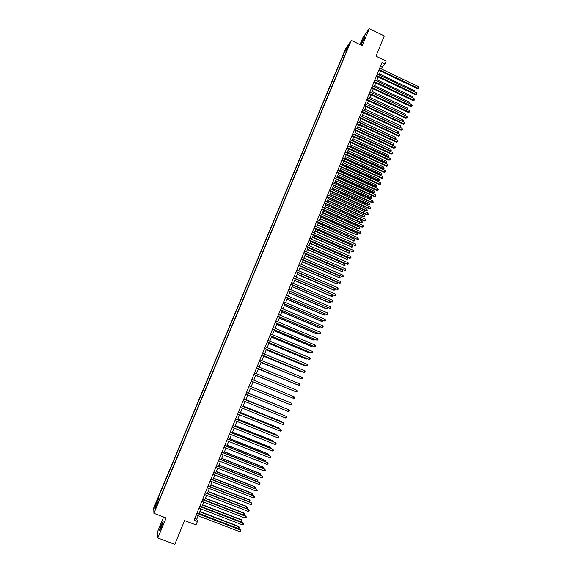 <?xml version="1.0" encoding="UTF-8"?>
<svg xmlns="http://www.w3.org/2000/svg" width="573" height="573" viewBox="0 0 573 573"><rect width="100%" height="100%" fill="white"/><g stroke="black" fill="none" stroke-linecap="round" stroke-linejoin="round"><path stroke-width="0.86" d="M161.443 526.931C162.968 523.07 163.463 521.28 162.933 521.566L161.299 524.882C159.781 528.736 159.28 530.526 159.803 530.254L161.443 526.931M364.005 39.222L364.593 36.837L361.842 42.223L361.255 44.608L364.005 39.222M156.207 507.42L156.988 504.784L156.207 507.42M163.634 517.032L157.518 531.751L157.826 537.975L174.786 544.35L184.578 520.585L195.995 524.925L197.413 521.48L196.783 519.138L198.151 515.793M345.44 49.013L153.722 507.879L153.908 513.336L351.306 40.439L345.44 49.013M351.306 40.439L362.222 45.675L369.291 28.65L362.938 37.524L359.994 44.608M369.291 28.65L384.311 35.913L375.967 56.168L386.188 61.06L384.97 64.026L381.969 62.593L194.061 520.198L197.413 521.48M348.176 46.599L349.487 43.978L348.499 46.757M158.592 501.468L158.155 501.389L158.212 502.378L346.952 50.274L345.841 51.878L346.142 52.215M158.155 501.389L154.997 508.946L154.911 506.74L158.019 499.291L157.962 498.338L342.403 56.842L346.164 48.87L348.556 45.374L345.841 51.878M157.826 537.975L166.127 517.978L153.908 513.336M381.46 68.989L382.17 67.263L384.97 64.026M198.974 513.795L200.958 508.953M201.768 506.976L203.759 502.134M204.561 500.172L206.552 495.323M246.254 508.43L246.719 506.417L247.493 507.485L247.228 508.144L246.254 508.43L207.347 493.374L209.338 488.533M210.126 486.613L212.117 481.757M212.898 479.852L214.889 474.996M215.663 473.105L217.661 468.248M218.428 466.379L220.426 461.509M221.185 459.661L223.176 454.79M223.928 452.957L225.927 448.086M226.672 446.274L228.677 441.396M229.415 439.598L231.413 434.721M232.144 432.944L234.149 428.06M234.873 426.298L236.878 421.413M237.587 419.665L239.6 414.773M240.302 413.054L242.315 408.155M243.009 406.45L245.022 401.551M245.717 399.861L247.729 394.962M248.41 393.286L250.422 388.379M251.103 386.725L253.116 381.819M253.789 380.178L255.802 375.279M256.475 373.632L258.473 368.761M259.154 367.1L261.145 362.251M261.832 360.582L263.809 355.754M264.497 354.078L266.466 349.272M267.161 347.582L269.124 342.804M269.819 341.107L271.774 336.351M272.469 334.646L274.41 329.912M275.119 328.193L277.053 323.487M277.762 321.754L279.681 317.07M280.398 315.336L282.31 310.673M283.026 308.926L284.924 304.284M285.648 302.53L287.539 297.91M288.269 296.141L290.153 291.55M290.883 289.773L292.753 285.204M293.491 283.42L295.353 278.872M296.091 277.074L297.946 272.555L334.89 288.556L335.133 290.01L333.894 290.203L334.89 288.556M298.691 270.743L300.531 266.244M301.276 264.425L303.117 259.949M303.869 258.122L305.696 253.667M306.448 251.834L308.267 247.4M309.019 245.552L310.831 241.147M311.59 239.292L313.395 234.901M314.154 233.039L315.945 228.677M316.719 226.801L318.495 222.46M319.268 220.576L321.045 216.25M321.818 214.359L323.58 210.062M324.361 208.157L326.116 203.881M326.904 201.968L328.651 197.721M329.439 195.794L331.173 191.568M331.968 189.634L333.694 185.423M334.489 183.482L336.208 179.299M337.003 177.351L338.715 173.182M339.517 171.227L341.221 167.08M342.024 165.11L343.714 160.984M344.531 159.015L346.214 154.911M347.023 152.927L348.699 148.844M349.516 146.853L351.185 142.792M352.001 140.786L353.663 136.746M354.486 134.741L356.134 130.723M356.965 128.703L358.605 124.706M359.436 122.672L361.069 118.697M361.9 116.663L363.526 112.709M364.364 110.661L365.975 106.728M366.82 104.673L368.425 100.755M369.27 98.692L370.867 94.803M371.719 92.733L373.31 88.858M374.162 86.781L375.745 82.927M376.597 80.836L378.173 77.004M379.032 74.905L380.594 71.095M380.393 66.418L382.17 67.263M194.806 518.386L196.783 519.138M344.81 55.402L343.478 55.295M343.915 57.558L342.403 56.842M159.638 498.976L157.962 498.338M158.019 499.291L159.215 499.978M346.772 49.643L346.164 48.87M154.911 506.74L156.064 506.396M378.817 70.25L417.724 88.786L418.254 88.292L379.075 69.627M418.849 86.817L419.042 88.364L418.254 88.292L418.849 86.817L379.684 68.144M419.042 88.364L417.724 88.786M414.265 91.659L414.644 90.72L379.419 73.96M414.644 90.72L414.938 91.981M376.397 76.159L415.353 94.667L415.883 94.187L376.647 75.543M416.478 92.711L416.671 94.258L415.883 94.187L416.478 92.711L377.256 74.067M416.671 94.258L415.353 94.667M373.961 82.082L412.975 100.569L413.505 100.096L374.212 81.481M414.1 98.62L414.293 100.16L413.505 100.096L414.1 98.62L374.821 79.991M414.293 100.16L412.975 100.569M371.526 88.013L410.597 106.478L411.12 106.019L371.77 87.425M411.715 104.537L412.152 105.482L411.908 106.077L411.12 106.019L411.715 104.537L372.378 85.936M411.908 106.077L410.597 106.478M369.084 93.958L408.212 112.401L408.728 111.95L369.327 93.378M409.33 110.467L409.767 111.413L409.523 112.007L408.728 111.95L409.33 110.467L369.936 91.888M409.523 112.007L408.212 112.401M411.88 97.568L412.302 96.522L377.027 79.79M412.302 96.522L412.553 97.89M409.494 103.491L409.96 102.338L374.635 85.628M409.96 102.338L410.168 103.806M407.102 109.422L407.611 108.168L372.235 91.479M407.611 108.168L407.754 109.722M404.71 115.359L405.254 114.013L369.829 97.338M405.254 114.013L405.684 114.937L405.312 115.646M405.448 115.524L404.989 115.495M366.641 99.917L405.827 118.332L406.336 117.895L366.87 99.351M406.937 116.412L407.374 117.35L407.131 117.945L406.336 117.895L406.937 116.412L367.486 97.854M407.131 117.945L405.827 118.332M402.31 121.318L402.891 119.864L367.422 103.212M402.891 119.864L403.328 120.788L402.819 121.555M403.091 121.376L402.339 121.333M364.184 105.89L403.428 124.277L403.936 123.854L364.414 105.332M404.538 122.364L404.739 123.897L403.936 123.854L404.538 122.364L365.03 103.835M404.739 123.897L403.428 124.277M364.399 110.575L399.94 127.192L400.527 125.731L365.008 109.099M399.861 127.263L400.728 127.235L400.262 127.45M400.527 125.731L400.728 127.235M361.735 111.871L401.028 130.236L401.537 129.82L361.957 111.32M402.131 128.331L402.339 129.856L401.537 129.82L402.131 128.331L362.573 109.823M402.339 129.856L401.028 130.236M361.978 116.469L397.569 133.072L398.163 131.604L362.587 114.994M397.397 133.215L398.364 133.108L397.698 133.359M398.163 131.604L398.364 133.108M359.271 117.859L398.629 136.202L399.123 135.801L359.493 117.329M399.725 134.304L399.933 135.837L399.123 135.801L399.725 134.304L360.109 115.825M399.933 135.837L398.629 136.202M359.558 122.386L395.191 138.967L395.785 137.491L360.159 120.903M394.926 139.182L395.993 138.995L395.126 139.275M395.785 137.491L395.993 138.995M356.807 123.868L396.215 142.183L396.709 141.796L357.022 123.345M397.318 140.292L397.762 141.223L397.519 141.825L396.709 141.796L397.318 140.292L357.638 121.841M397.519 141.825L396.215 142.183M357.122 128.309L392.813 144.862L393.407 143.386L357.731 126.826M392.448 145.155L393.615 144.89L392.548 145.205M393.407 143.386L393.615 144.89M354.336 129.885L393.801 148.178L394.296 147.798L354.544 129.376M394.897 146.294L395.349 147.218L395.105 147.82L394.296 147.798L394.897 146.294L355.16 127.865M395.105 147.82L393.801 148.178M354.687 134.247L390.428 150.778L391.03 149.302L355.296 132.757M389.955 151.143L391.23 150.799L389.955 151.143M391.03 149.302L391.23 150.799M351.858 135.916L391.388 154.18L391.875 153.815L352.066 135.414M392.476 152.311L392.928 153.235L392.684 153.836L391.875 153.815L392.476 152.311L352.682 133.903M392.684 153.836L391.388 154.18M352.051 140.672L387.57 157.059L388.043 156.701L388.637 155.219L352.861 138.702M352.252 140.192L388.845 156.723L387.57 157.059M388.637 155.219L388.845 156.723M349.38 141.961L388.96 160.196L389.447 159.846L349.58 141.467M390.048 158.334L390.507 159.251L390.263 159.86L389.447 159.846L390.048 158.334L350.196 139.955M390.263 159.86L388.96 160.196M349.609 146.624L385.185 162.983L385.65 162.639L386.245 161.156L350.418 144.661M349.802 146.151L386.46 162.653L385.185 162.983M386.245 161.156L386.46 162.653M346.887 148.013L386.531 166.227L387.011 165.883L347.088 147.533M387.62 164.372L388.071 165.289L387.828 165.891L387.011 165.883L387.62 164.372L347.711 146.022M387.828 165.891L386.531 166.227M347.166 152.583L382.793 168.92L383.251 168.591L383.853 167.101L347.969 150.627M347.353 152.124L384.06 168.598L382.793 168.92M383.853 167.101L384.06 168.598M344.402 154.08L384.103 172.272L384.576 171.936L344.588 153.614M385.185 170.425L385.4 171.943L384.576 171.936L385.185 170.425L345.211 152.096M385.4 171.943L384.103 172.272M344.717 158.556L380.393 174.872L380.852 174.55L381.446 173.06L345.512 156.608M344.903 158.105L381.661 174.55L380.393 174.872M381.446 173.06L381.661 174.55M341.902 160.161L381.661 178.325L382.134 178.002L342.088 159.709M382.743 176.484L382.957 178.002L382.134 178.002L382.743 176.484L342.711 158.184M382.957 178.002L381.661 178.325M342.26 164.537L377.987 180.832L378.438 180.524L379.04 179.027L343.055 162.603M342.439 164.1L379.254 180.516L377.987 180.832M379.04 179.027L379.254 180.516M339.402 166.249L379.219 184.391L379.684 184.083L339.581 165.812M380.293 182.558L380.759 183.467L380.515 184.076L379.684 184.083L380.293 182.558L340.212 164.286M380.515 184.076L379.219 184.391M339.803 170.532L375.58 186.805L376.031 186.504L376.633 185.007L340.591 168.605M339.975 170.109L376.848 186.497L375.58 186.805M376.633 185.007L376.848 186.497M336.895 172.351L376.769 190.465L377.235 190.172L337.067 171.929M377.843 188.646L378.309 189.548L378.065 190.157L377.235 190.172L377.843 188.646L337.698 170.396M378.065 190.157L376.769 190.465M337.332 176.541L373.166 192.793L373.61 192.507L374.212 191.002L338.12 174.622M337.504 176.126L374.434 192.492L373.166 192.793M374.212 191.002L374.434 192.492M334.381 178.468L374.319 196.56L374.771 196.274L334.553 178.053M375.387 194.748L375.609 196.26L374.771 196.274L375.387 194.748L335.184 176.52M375.609 196.26L374.319 196.56M334.868 182.565L370.745 198.788L371.189 198.509L371.791 197.012L335.649 180.653M335.033 182.157L372.013 198.494L370.745 198.788M371.791 197.012L372.013 198.494M331.867 184.599L371.863 202.663L372.314 202.391L332.032 184.198M372.93 200.858L373.152 202.369L372.314 202.391L372.93 200.858L332.662 182.658M373.152 202.369L371.863 202.663M332.39 188.596L368.324 204.797L368.761 204.532L369.37 203.028L333.171 186.691M332.555 188.202L369.585 204.511L368.324 204.797M369.37 203.028L369.585 204.511M329.346 190.745L369.399 208.78L369.843 208.515L329.504 190.351M370.459 206.982L370.932 207.877L370.681 208.493L369.843 208.515L370.459 206.982L330.134 188.811M370.681 208.493L369.399 208.78M329.912 194.641L365.896 210.814L366.326 210.563L366.935 209.059L330.685 192.743M330.069 194.261L366.326 210.563L367.157 210.535L365.896 210.814M366.935 209.059L367.157 210.535M326.818 196.897L366.928 214.904L367.372 214.66L326.975 196.518M367.988 213.12L368.217 214.624L367.372 214.66L367.988 213.12L327.606 194.978M368.217 214.624L366.928 214.904M327.427 200.693L363.468 216.852L363.891 216.608L364.5 215.097L328.2 198.81M327.577 200.328L363.891 216.608L364.722 216.58L363.468 216.852M364.5 215.097L364.722 216.58M324.282 203.064L364.457 221.042L364.894 220.813L324.433 202.699M365.517 219.273L365.989 220.161L365.739 220.77L364.894 220.813L365.517 219.273L325.07 201.152M365.739 220.77L364.457 221.042M324.934 206.76L361.026 222.897L361.448 222.668L362.064 221.149L325.708 204.883M325.084 206.409L361.448 222.668L362.286 222.632L361.026 222.897M362.064 221.149L362.286 222.632M321.747 209.245L361.978 227.195L362.408 226.972L321.89 208.887M363.031 225.433L363.511 226.314L363.261 226.929L362.408 226.972L363.031 225.433L322.527 207.34M363.261 226.929L361.978 227.195M322.441 212.841L358.583 228.949L359.006 228.734L359.615 227.216L323.208 210.979M322.585 212.504L359.006 228.734L359.844 228.691L358.583 228.949M359.615 227.216L359.844 228.691M319.204 215.434L359.493 233.361L359.923 233.154L319.347 215.09M360.546 231.607L361.026 232.488L360.775 233.104L359.923 233.154L360.546 231.607L319.985 213.543M360.775 233.104L359.493 233.361M319.942 218.936L356.549 234.815L357.165 233.297L320.708 217.081M320.078 218.607L356.549 234.815L357.394 234.772L356.141 235.023M357.165 233.297L357.394 234.772M316.654 221.644L357.43 239.342L316.79 221.314M358.053 237.795L358.283 239.292L357.43 239.342L358.053 237.795L317.428 219.753M358.283 239.292L357.008 239.543M317.435 225.039L354.093 240.911L354.708 239.385L318.194 223.191M317.571 224.723L354.093 240.911L354.938 240.861L353.684 241.104M354.708 239.385L354.938 240.861M314.104 227.861L354.931 245.545L314.233 227.538M355.561 243.991L356.041 244.872L355.79 245.488L354.931 245.545L355.561 243.991L314.871 225.984M355.79 245.488L354.515 245.731M314.928 231.163L351.636 247.02L352.252 245.488L315.68 229.322M315.057 230.855L351.636 247.02L352.481 246.956L351.228 247.199M352.252 245.488L352.481 246.956M311.547 234.092L352.431 251.762L311.669 233.784M353.054 250.208L353.541 251.081L353.29 251.697L352.431 251.762L353.054 250.208L312.314 232.223M353.29 251.697L352.015 251.934M312.414 237.294L349.165 253.137L349.788 251.604L313.166 235.46M312.536 236.993L349.165 253.137L350.017 253.073L348.771 253.302M349.788 251.604L350.017 253.073M308.983 240.331L349.924 257.993L309.098 240.044M350.547 256.432L351.034 257.298L350.783 257.922L349.924 257.993L350.547 256.432L309.742 238.475M350.783 257.922L349.516 258.151M309.893 243.432L346.694 259.268L347.317 257.735L310.638 241.613M310.007 243.153L346.694 259.268L347.546 259.197L346.3 259.419M347.317 257.735L347.546 259.197M306.412 246.591L347.41 264.232L306.526 246.311M348.04 262.67L348.277 264.16L347.41 264.232L348.04 262.67L307.171 244.743M348.277 264.16L347.002 264.382M307.364 249.592L344.223 265.406L344.839 263.874L308.109 247.772M307.479 249.319L344.223 265.406L345.075 265.335L343.829 265.55M344.839 263.874L345.075 265.335M303.84 252.858L344.889 270.485L303.948 252.593M345.519 268.923L345.763 270.406L344.889 270.485L345.519 268.923L304.592 251.024M345.763 270.406L344.488 270.621M304.836 255.759L341.737 271.566L342.36 270.026L305.574 253.954M304.943 255.501L341.737 271.566L342.597 271.487L341.35 271.695M342.36 270.026L342.597 271.487M301.255 259.139L342.368 276.752L301.362 258.889M342.998 275.183L343.241 276.673L342.368 276.752L342.998 275.183L302.007 257.313M343.241 276.673L341.974 276.881M302.3 261.94L339.252 277.733L339.875 276.186L303.038 260.142M302.401 261.689L339.252 277.733L340.111 277.647L338.872 277.855M339.875 276.186L340.111 277.647M298.676 265.435L339.839 283.033L298.769 265.199M340.469 281.465L340.713 282.947L339.839 283.033L340.469 281.465L299.421 263.616M340.713 282.947L339.445 283.148M299.758 268.128L336.759 283.914L337.382 282.367L300.496 266.345M299.858 267.899L336.759 283.914L337.626 283.821L336.387 284.022M337.382 282.367L337.626 283.821M296.083 271.745L337.304 289.329L296.177 271.516M337.934 287.753L338.185 289.236L337.304 289.329L337.934 287.753L296.828 269.933M338.185 289.236L336.917 289.422M297.215 274.338L333.894 290.203M297.308 274.116L334.267 290.103L335.133 290.01M293.483 278.07L334.761 295.632L293.577 277.855M335.398 294.056L335.9 294.902L335.642 295.532L334.761 295.632L335.398 294.056L294.228 276.265M335.642 295.532L334.381 295.718M294.665 280.555L331.395 296.391L332.354 294.844M294.751 280.347L331.76 296.313L332.634 296.212L331.395 296.391M332.469 294.894L332.634 296.212M290.883 284.401L332.218 301.95L290.969 284.201M332.856 300.374L333.106 301.849L332.218 301.95L332.856 300.374L291.621 282.611M333.106 301.849L331.846 302.028M292.108 286.786L328.895 302.601L329.812 301.154M292.187 286.593L329.253 302.53L330.127 302.422L328.895 302.601M330.048 301.255L330.127 302.422M288.276 290.747L329.668 308.281L288.355 290.561M330.306 306.698L330.814 307.543L330.557 308.174L329.668 308.281L330.306 306.698L289.007 288.971M330.557 308.174L329.296 308.346M289.544 293.025L326.388 308.818L327.262 307.472M289.623 292.846L326.746 308.761L327.62 308.654L326.388 308.818M327.627 307.629L327.62 308.654M285.669 297.108L327.111 314.627L285.741 296.936M327.756 313.044L328.007 314.513L327.111 314.627L327.756 313.044L286.393 295.339M286.98 299.285L323.874 315.05L324.712 313.803M287.044 299.113L324.225 315.007L325.106 314.892L325.206 314.018M283.048 303.482L324.554 320.987L283.112 303.325M325.192 319.397L325.45 320.866L324.554 320.987L325.192 319.397L283.771 301.727M284.409 305.552L321.353 321.295L322.148 320.157M284.473 305.395L321.704 321.26L322.585 321.138L322.778 320.422M280.426 309.871L321.99 327.362L280.484 309.728M322.628 325.765L323.143 326.596L322.886 327.233L321.99 327.362L322.628 325.765L281.142 308.124M281.83 311.834L318.832 327.548L319.591 326.517M281.887 311.691L319.175 327.527L320.063 327.405L320.3 326.818M277.798 316.275L319.419 333.744L277.855 316.138M320.056 332.147L320.572 332.977L320.314 333.615L319.419 333.744L320.056 332.147L278.514 314.534M279.244 318.13L316.303 333.823L317.019 332.884M279.302 318.001L316.647 333.808L317.729 333.192M275.162 322.692L316.84 340.147L275.212 322.57M317.485 338.543L318.001 339.366L317.743 340.004L316.84 340.147L317.485 338.543L275.871 320.959M276.659 324.44L313.775 340.104L314.441 339.273M276.709 324.325L314.104 340.104L315.157 339.574M272.526 329.117L314.255 346.558L272.569 329.009M314.906 344.953L315.422 345.77L315.164 346.414L314.255 346.558L314.906 344.953L273.228 327.398M274.066 330.764L311.232 346.4L311.862 345.677M274.109 330.657L311.562 346.414L312.579 345.977M269.876 335.556L311.669 352.982L269.919 335.463M312.321 351.371L312.837 352.187L312.579 352.832L311.669 352.982L312.321 351.371L270.578 333.851M271.466 337.096L308.689 352.703L309.277 352.087M271.502 337.003L309.019 352.739L309.993 352.388M267.226 342.017L309.076 359.421L267.262 341.931M309.728 357.81L310.251 358.619L309.993 359.264L309.076 359.421L309.728 357.81L267.928 340.312M268.859 343.442L306.14 359.027L306.684 358.512M268.895 343.363L306.462 359.07L307.407 358.813M264.568 348.484L306.483 365.875L264.597 348.413M307.128 364.256L307.658 365.065L307.393 365.71L306.483 365.875L307.128 364.256L265.263 346.794M266.252 349.802L303.59 365.359L304.091 364.951M266.28 349.738L303.905 365.416L304.807 365.259M261.911 354.966L303.876 372.335L261.933 354.909M304.528 370.717L305.058 371.526L304.793 372.171L303.876 372.335L304.528 370.717L262.599 353.283M263.637 356.177L301.033 371.705L301.491 371.404M263.659 356.127L301.341 371.777L302.064 371.648M259.24 361.463L301.269 378.817L259.261 361.42M301.921 377.199L302.451 377.994L302.186 378.646L301.269 378.817L301.921 377.199L259.927 359.794M261.016 362.566L298.884 377.872M261.03 362.523L299.307 378.051M256.568 367.973L298.655 385.307L256.582 367.945M299.307 383.688L299.837 384.483L299.579 385.135L298.655 385.307L299.307 383.688L257.248 366.312M258.394 368.962L296.27 384.354M258.402 368.94L296.542 384.469M253.889 374.491L296.033 391.817L253.896 374.484M296.685 390.184L297.222 390.979L296.964 391.631L296.033 391.817L296.685 390.184L254.57 372.844M255.759 375.379L293.648 390.85M255.766 375.365L293.777 390.901M251.876 379.398L294.064 396.702L293.405 398.335L251.203 381.031M294.064 396.702L294.601 397.497L294.336 398.149L293.405 398.335M290.776 404.867L291.714 404.674L291.972 404.022L291.435 403.234L249.191 385.944L291.435 403.234L290.776 404.867L248.51 387.599M288.799 402.031L251.146 386.632L288.799 402.031M246.483 392.534L288.799 409.781L288.14 411.414L245.81 394.181M246.497 392.505L288.506 409.631L289.344 410.562L289.079 411.213L288.14 411.414M286.421 408.778L248.496 393.085M286.693 408.893L248.489 393.107M243.776 399.123L286.156 416.335L285.497 417.975L243.102 400.771M243.797 399.08L285.87 416.17L286.701 417.115L286.436 417.774L285.497 417.975M283.785 415.325L245.846 399.546M284.208 415.497L245.831 399.589M241.068 405.727L283.513 422.91L282.847 424.55L240.388 407.374M241.09 405.67L283.234 422.731L284.058 423.683L283.793 424.342L282.847 424.55M281.142 421.886L281.021 421.341L243.188 406.021M281.715 422.122L281.293 421.513L243.167 406.078M238.347 412.345L280.863 429.492L280.197 431.14L237.666 414M238.375 412.274L280.584 429.306L281.407 430.266L281.142 430.925L280.197 431.14M278.492 428.461L278.414 427.802L240.524 412.517M279.223 428.747L278.679 427.988L240.495 412.581M235.625 418.978L278.206 436.096L277.54 437.743L234.944 420.632M235.661 418.892L277.934 435.888L278.757 436.862L278.492 437.521L277.54 437.743M275.835 435.043L275.799 434.284L237.859 419.021M276.566 435.337L276.064 434.477L237.824 419.099M232.896 425.617L275.541 442.707L274.875 444.362L232.215 427.286M232.939 425.524L275.276 442.485L276.093 443.473L275.828 444.132L274.875 444.362M273.171 441.647L273.185 440.773L235.181 425.538M273.908 441.941L273.443 440.981L235.145 425.632M230.16 432.278L272.87 449.332L272.204 450.994L229.479 433.947M230.21 432.171L272.612 449.103L273.428 450.099L273.163 450.758L272.204 450.994M270.506 448.265L270.563 447.277L232.502 432.071M271.237 448.552L270.814 447.499L232.459 432.178M227.424 438.954L270.198 455.979L269.525 457.641L226.736 440.623M227.474 438.832L269.94 455.728L270.757 456.731L270.485 457.397L269.525 457.641M267.835 454.89L267.935 453.787L229.816 438.61M268.572 455.184L268.185 454.031L229.766 438.732M224.673 445.644L267.519 462.633L266.846 464.295L223.986 447.32M224.731 445.5L267.269 462.368L268.078 463.385L267.813 464.051L266.846 464.295M265.156 461.537L265.299 460.32L227.123 445.171M265.893 461.824L265.543 460.57L227.073 445.307M221.923 452.348L264.833 469.301L264.16 470.97L221.235 454.024M221.987 452.19L264.583 469.029L265.392 470.053L265.127 470.72L264.16 470.97M262.47 468.191L262.663 466.866L224.43 451.746M263.208 468.485L263.458 467.869L262.9 467.131L224.365 451.896M219.165 459.066L262.14 475.984L261.467 477.66L218.478 460.742M219.237 458.894L261.897 475.697L262.706 476.729L262.434 477.402L261.467 477.66M259.784 474.859L260.02 473.42L221.73 458.328M260.443 475.124L260.808 474.437L260.249 473.699L221.658 458.493M216.401 465.792L259.44 482.681L258.767 484.364L215.706 467.482M216.479 465.613L259.211 482.38L260.013 483.426L259.741 484.099L258.767 484.364M257.091 481.549L257.37 479.995L219.022 464.932M257.606 481.75L258.158 481.019L257.599 480.289L218.943 465.111M213.629 472.539L256.74 489.399L256.059 491.075L212.934 474.229M213.715 472.345L256.511 489.077L257.313 490.137L257.041 490.803L256.059 491.075M256.511 489.077L257.313 490.137M254.391 488.246L254.713 486.577L216.308 471.543M254.713 486.577L255.501 487.616L254.935 486.885L216.229 471.737M255.501 487.616L254.777 488.397M210.857 479.3L254.032 496.125L253.352 497.808L210.162 480.998M210.943 479.085L253.803 495.788L254.605 496.855L254.333 497.529L253.352 497.808M253.803 495.788L254.605 496.855M208.071 486.076L251.318 502.865L250.637 504.555L207.376 487.773M208.164 485.847L251.096 502.521L251.891 503.595L251.619 504.269L250.637 504.555M251.096 502.521L251.891 503.595M205.284 492.866L248.596 509.619L247.916 511.309L204.582 494.563M205.385 492.622L248.381 509.261L249.176 510.35L248.904 511.023L247.916 511.309M248.381 509.261L249.176 510.35M202.491 499.67L245.867 516.395L245.187 518.085L201.789 501.375M202.598 499.412L245.659 516.015L246.447 517.111L246.175 517.791L245.187 518.085M245.659 516.015L246.447 517.111M199.691 506.489L243.138 523.178L242.451 524.875L198.989 508.201M199.805 506.217L242.938 522.784L243.718 523.894L243.446 524.574L242.451 524.875M242.938 522.784L243.718 523.894M251.683 494.965L252.056 493.174L213.586 478.176M252.056 493.174L252.836 494.22L252.27 493.496L213.5 478.383M252.836 494.22L251.934 495.065M248.969 501.69L249.391 499.792L210.864 484.815M249.391 499.792L250.165 500.845L249.599 500.129L210.771 485.037M250.165 500.845L249.09 501.74M246.719 506.417L208.128 491.469M247.493 507.485L246.92 506.768L208.035 491.706M204.604 500.064L243.568 515.084L244.041 513.057L205.392 498.145M244.041 513.057L244.814 514.131L244.241 513.422L205.292 498.395M244.814 514.131L244.542 514.798L243.568 515.084M201.854 506.768L240.875 521.759L241.355 519.711L202.649 504.827M241.355 519.711L242.128 520.8L241.548 520.091L202.541 505.092M242.128 520.8L241.856 521.466L240.875 521.759M196.883 513.322L240.395 529.975L239.715 531.68L196.181 515.034M197.005 513.036L240.202 529.567L240.982 530.691L240.71 531.372L239.715 531.68M240.202 529.567L240.982 530.691M199.096 513.487L238.182 528.442L238.669 526.379L199.905 511.524M238.669 526.379L239.435 527.475L238.855 526.773L199.791 511.804M239.435 527.475L239.163 528.141L238.182 528.442"/></g></svg>
